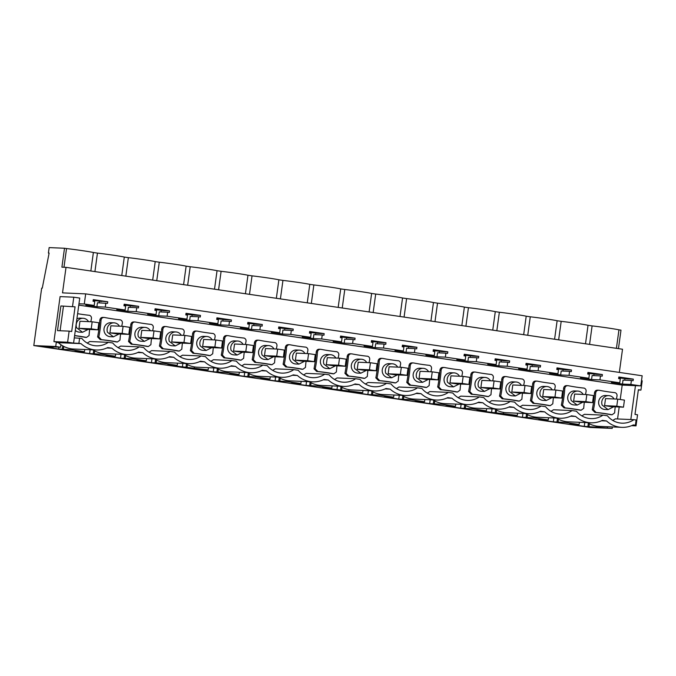<?xml version="1.0" encoding="UTF-8"?>
<svg xmlns="http://www.w3.org/2000/svg" width="676" height="676" viewBox="0 0 676 676"><rect width="100%" height="100%" fill="white"/><g stroke="black" fill="none" stroke-linecap="round" stroke-linejoin="round"><path stroke-width="1.01" d="M87.145 343.053A21.362 20.288 92.5 0 0 89.747 341.524L108.321 342.335A21.362 20.288 92.5 0 1 96.33 345.825A21.362 20.288 92.5 0 1 81.83 338.431L74.292 337.873L73.583 343.095L67.617 342.225L53.919 341.625L59.885 342.504L56.285 342.352L55.711 346.518L33.8 345.571L41.667 288.137L42.267 288.162L49.12 253.069L48.402 253.044L49.154 247.593L64.499 248.253L61.913 267.164L66.02 267.341L62.522 292.877L85.675 293.883L84.289 304.006L94.209 305.467L85.827 305.104L96.905 306.735L97.445 302.764L107.535 303.38L107.754 301.775L93.153 300.499M587.393 422.644A26.11 24.809 92.5 0 0 599.156 426.362L621.776 427.342A26.11 24.809 -87.5 0 0 633.302 424.917L635.389 425.221L636.108 419.999L633.894 419.669A21.362 20.288 -87.5 0 1 621.903 423.168A21.362 20.288 -87.5 0 1 607.394 415.774L602.984 415.123A21.362 20.288 -87.5 0 1 590.985 418.613A21.362 20.288 -87.5 0 1 576.484 411.228L572.065 410.577A21.362 20.288 -87.5 0 1 560.066 414.067A21.362 20.288 -87.5 0 1 545.566 406.673L541.146 406.022A21.362 20.288 -87.5 0 1 529.156 409.521A21.362 20.288 -87.5 0 1 514.647 402.127L510.236 401.476A21.362 20.288 -87.5 0 1 498.237 404.966A21.362 20.288 -87.5 0 1 483.737 397.572L479.318 396.922A21.362 20.288 -87.5 0 1 467.319 400.42A21.362 20.288 -87.5 0 1 452.819 393.026L448.399 392.376A21.362 20.288 -87.5 0 1 436.409 395.866A21.362 20.288 -87.5 0 1 421.9 388.48L417.481 387.83A21.362 20.288 -87.5 0 1 405.49 391.32A21.362 20.288 -87.5 0 1 390.99 383.926L386.571 383.275A21.362 20.288 -87.5 0 1 374.572 386.773A21.362 20.288 -87.5 0 1 360.071 379.38L355.652 378.729A21.362 20.288 -87.5 0 1 343.653 382.219A21.362 20.288 -87.5 0 1 329.153 374.825L324.733 374.174A21.362 20.288 -87.5 0 1 312.743 377.673A21.362 20.288 -87.5 0 1 298.234 370.279L293.823 369.628A21.362 20.288 -87.5 0 1 281.824 373.118A21.362 20.288 -87.5 0 1 267.324 365.733L262.905 365.082A21.362 20.288 -87.5 0 1 250.906 368.572A21.362 20.288 -87.5 0 1 236.406 361.178L231.986 360.528A21.362 20.288 -87.5 0 1 219.996 364.026A21.362 20.288 -87.5 0 1 205.487 356.632L201.076 355.982A21.362 20.288 -87.5 0 1 189.077 359.471A21.362 20.288 -87.5 0 1 174.577 352.078L170.158 351.427A21.362 20.288 -87.5 0 1 158.159 354.925A21.362 20.288 -87.5 0 1 143.658 347.532L139.239 346.881A21.362 20.288 -87.5 0 1 127.249 350.371A21.362 20.288 -87.5 0 1 112.74 342.977L108.321 342.335M79.616 338.11L78.898 343.332L73.583 343.095M621.776 427.342A26.11 24.809 -87.5 0 1 606.566 420.979L602.384 420.362A26.11 24.809 -87.5 0 1 590.858 422.796A26.11 24.809 -87.5 0 1 575.648 416.433L571.465 415.816A26.11 24.809 -87.5 0 1 559.939 418.241A26.11 24.809 -87.5 0 1 544.738 411.878L540.547 411.261A26.11 24.809 -87.5 0 1 529.029 413.695A26.11 24.809 -87.5 0 1 513.819 407.332L509.636 406.715A26.11 24.809 -87.5 0 1 498.111 409.141A26.11 24.809 -87.5 0 1 482.901 402.778L478.718 402.169A26.11 24.809 -87.5 0 1 467.192 404.594A26.11 24.809 -87.5 0 1 451.982 398.232L447.799 397.615A26.11 24.809 -87.5 0 1 436.282 400.048A26.11 24.809 -87.5 0 1 421.072 393.685L416.889 393.069A26.11 24.809 -87.5 0 1 405.363 395.494A26.11 24.809 -87.5 0 1 390.153 389.131L385.971 388.514A26.11 24.809 -87.5 0 1 374.445 390.948A26.11 24.809 -87.5 0 1 359.235 384.585L355.052 383.968A26.11 24.809 -87.5 0 1 343.526 386.393A26.11 24.809 -87.5 0 1 328.325 380.03L324.134 379.422A26.11 24.809 -87.5 0 1 312.616 381.847A26.11 24.809 -87.5 0 1 297.406 375.484L293.223 374.867A26.11 24.809 -87.5 0 1 281.698 377.301A26.11 24.809 -87.5 0 1 266.488 370.938L262.305 370.321A26.11 24.809 -87.5 0 1 250.779 372.746A26.11 24.809 -87.5 0 1 235.578 366.384L231.386 365.767A26.11 24.809 -87.5 0 1 219.869 368.2A26.11 24.809 -87.5 0 1 204.659 361.837L200.476 361.221A26.11 24.809 -87.5 0 1 188.95 363.646A26.11 24.809 -87.5 0 1 173.74 357.283L169.558 356.666A26.11 24.809 -87.5 0 1 158.032 359.1A26.11 24.809 -87.5 0 1 142.822 352.737L138.639 352.12A26.11 24.809 -87.5 0 1 127.122 354.554A26.11 24.809 -87.5 0 1 111.912 348.191L107.729 347.574A26.11 24.809 -87.5 0 1 96.203 349.999A26.11 24.809 -87.5 0 1 80.993 343.636L78.898 343.332M620.222 399.499L622.199 385.092L78.779 305.13M118.055 347.599A21.362 20.288 92.5 0 0 120.658 346.078L139.239 346.881M148.974 352.145A21.362 20.288 92.5 0 0 151.576 350.624L170.158 351.427M179.892 356.7A21.362 20.288 92.5 0 0 182.495 355.179L201.076 355.982M210.802 361.246A21.362 20.288 92.5 0 0 213.405 359.725L231.986 360.528M241.721 365.8A21.362 20.288 92.5 0 0 244.323 364.271L262.905 365.082M272.639 370.347A21.362 20.288 92.5 0 0 275.242 368.826L293.823 369.628M303.558 374.893A21.362 20.288 92.5 0 0 306.16 373.372L324.733 374.174M334.468 379.447A21.362 20.288 92.5 0 0 337.07 377.926L355.652 378.729M365.386 383.993A21.362 20.288 92.5 0 0 367.989 382.472L386.571 383.275M396.305 388.548A21.362 20.288 92.5 0 0 398.908 387.018L417.481 387.83M427.215 393.094A21.362 20.288 92.5 0 0 429.818 391.573L448.399 392.376M458.134 397.64A21.362 20.288 92.5 0 0 460.736 396.119L479.318 396.922M489.052 402.195A21.362 20.288 92.5 0 0 491.655 400.674L510.236 401.476M519.962 406.741A21.362 20.288 92.5 0 0 522.565 405.22L541.146 406.022M550.881 411.295A21.362 20.288 92.5 0 0 553.483 409.766L572.065 410.577M581.799 415.841A21.362 20.288 92.5 0 0 584.402 414.32L602.984 415.123M612.718 420.387A21.362 20.288 92.5 0 0 615.321 418.866L633.894 419.669M617.56 418.968L619.199 406.986M612.076 414.768L610.867 414.718A188.638 179.208 92.5 0 0 594.922 412.411L596.131 412.47A188.638 179.208 92.5 0 1 612.076 414.768L614.636 412.892A119.17 113.205 92.5 0 1 615.228 406.808M597.964 390.213C596.012 390.01 594.855 390.922 594.483 392.942A119.17 113.205 92.5 0 1 592.252 409.724L594.922 412.411M302.916 369.273L301.707 369.214A188.638 179.208 92.5 0 0 285.762 366.916L286.97 366.975A188.638 179.208 92.5 0 1 302.916 369.273L305.476 367.398A119.17 113.205 92.5 0 1 306.067 361.314M288.804 344.718C286.852 344.515 285.695 345.428 285.323 347.447A119.17 113.205 92.5 0 1 283.092 364.229L285.762 366.916M241.087 360.173L239.87 360.122A188.638 179.208 92.5 0 0 223.925 357.824L221.263 355.128A119.17 113.205 92.5 0 0 223.494 338.346L224.702 338.397A119.17 113.205 92.5 0 1 222.472 355.187L225.142 357.874A188.638 179.208 92.5 0 1 241.087 360.173L243.647 358.297A119.17 113.205 92.5 0 1 244.239 352.221M226.967 335.617C225.015 335.423 223.857 336.327 223.494 338.346M412.461 362.919C410.509 362.716 409.352 363.629 408.988 365.64A119.17 113.205 92.5 0 1 406.758 382.43L409.419 385.117L410.636 385.168A188.638 179.208 92.5 0 1 426.581 387.466L429.142 385.599A119.17 113.205 92.5 0 1 429.733 379.515M426.581 387.466L425.365 387.416A188.638 179.208 92.5 0 0 409.419 385.117M488.41 396.567L487.202 396.516A188.638 179.208 92.5 0 0 471.257 394.218L472.465 394.269A188.638 179.208 92.5 0 1 488.41 396.567L490.97 394.7A119.17 113.205 92.5 0 1 491.562 388.615M474.298 372.011C472.347 371.817 471.189 372.721 470.826 374.741A119.17 113.205 92.5 0 1 468.586 391.531L471.257 394.218M550.247 405.668L549.03 405.617A188.638 179.208 92.5 0 0 533.085 403.318L534.302 403.369A188.638 179.208 92.5 0 1 550.247 405.668L552.807 403.792A119.17 113.205 92.5 0 1 553.399 397.716M536.127 381.112C534.175 380.918 533.018 381.822 532.654 383.841A119.17 113.205 92.5 0 1 530.423 400.623L533.085 403.318M581.157 410.214L579.949 410.163A188.638 179.208 92.5 0 0 564.004 407.865L561.342 405.178A119.17 113.205 92.5 0 0 563.573 388.387L564.781 388.446A119.17 113.205 92.5 0 1 562.55 405.228L565.212 407.915A188.638 179.208 92.5 0 1 581.157 410.214L583.718 408.346A119.17 113.205 92.5 0 1 584.309 402.262M567.046 385.666C565.094 385.464 563.936 386.376 563.573 388.387M505.209 376.566C503.257 376.363 502.099 377.276 501.736 379.295L502.952 379.346A119.17 113.205 92.5 0 1 500.722 396.128L503.383 398.815A188.638 179.208 92.5 0 1 519.329 401.121L521.889 399.246A119.17 113.205 92.5 0 1 522.48 393.162M519.329 401.121L518.112 401.062A188.638 179.208 92.5 0 0 502.175 398.764L503.383 398.815M501.736 379.295A119.17 113.205 92.5 0 1 499.505 396.077L502.175 398.764M381.551 358.365C379.599 358.17 378.442 359.074 378.07 361.094A119.17 113.205 92.5 0 1 375.839 377.876L378.509 380.571L379.718 380.622A188.638 179.208 92.5 0 1 395.663 382.92L398.223 381.044A119.17 113.205 92.5 0 1 398.815 374.969M395.663 382.92L394.454 382.87A188.638 179.208 92.5 0 0 378.509 380.571M350.633 353.818C348.681 353.616 347.523 354.528 347.16 356.548A119.17 113.205 92.5 0 1 344.929 373.329L347.591 376.017L348.799 376.067A188.638 179.208 92.5 0 1 364.744 378.366L367.305 376.498A119.17 113.205 92.5 0 1 367.896 370.414M364.744 378.366L363.536 378.315A188.638 179.208 92.5 0 0 347.591 376.017M179.25 351.072L178.041 351.021A188.638 179.208 92.5 0 0 162.096 348.723L163.305 348.774A188.638 179.208 92.5 0 1 179.25 351.072L181.81 349.196A119.17 113.205 92.5 0 1 182.402 343.121M165.138 326.516C163.186 326.322 162.029 327.226 161.665 329.246A119.17 113.205 92.5 0 1 159.426 346.036L162.096 348.723M210.168 355.618L208.952 355.568A188.638 179.208 92.5 0 0 193.015 353.269L194.223 353.32A188.638 179.208 92.5 0 1 210.168 355.618L212.729 353.751A119.17 113.205 92.5 0 1 213.32 347.667M196.048 331.071C194.096 330.868 192.939 331.781 192.576 333.8A119.17 113.205 92.5 0 1 190.345 350.582L193.015 353.269M103.301 317.424C101.349 317.221 100.192 318.134 99.828 320.145L101.045 320.204A119.17 113.205 92.5 0 1 98.806 336.986L101.476 339.673A188.638 179.208 92.5 0 1 117.421 341.971L119.982 340.104A119.17 113.205 92.5 0 1 120.573 334.02M117.421 341.971L116.204 341.921A188.638 179.208 92.5 0 0 100.259 339.622L101.476 339.673M99.828 320.145A119.17 113.205 92.5 0 1 97.597 336.935L100.259 339.622M134.22 321.97C132.268 321.768 131.11 322.68 130.747 324.7L131.955 324.75A119.17 113.205 92.5 0 1 129.724 341.532L132.395 344.228A188.638 179.208 92.5 0 1 148.331 346.526L150.9 344.65A119.17 113.205 92.5 0 1 151.483 338.566M148.331 346.526L147.123 346.467A188.638 179.208 92.5 0 0 131.178 344.168L132.395 344.228M130.747 324.7A119.17 113.205 92.5 0 1 128.516 341.481L131.178 344.168M457.491 392.021L456.283 391.962A188.638 179.208 92.5 0 0 440.338 389.663L441.555 389.722A188.638 179.208 92.5 0 1 457.491 392.021L460.06 390.145A119.17 113.205 92.5 0 1 460.643 384.061M443.38 367.465C441.428 367.262 440.27 368.175 439.907 370.195A119.17 113.205 92.5 0 1 437.676 386.976L440.338 389.663M319.714 349.264C317.762 349.07 316.605 349.974 316.241 351.993A119.17 113.205 92.5 0 1 314.01 368.783L316.672 371.47L317.889 371.521A188.638 179.208 92.5 0 1 333.834 373.82L336.394 371.952A119.17 113.205 92.5 0 1 336.986 365.868M333.834 373.82L332.617 373.769A188.638 179.208 92.5 0 0 316.672 371.47M271.997 364.719L270.789 364.668A188.638 179.208 92.5 0 0 254.844 362.37L252.182 359.683A119.17 113.205 92.5 0 0 254.413 342.893L255.621 342.952A119.17 113.205 92.5 0 1 253.39 359.733L256.052 362.42A188.638 179.208 92.5 0 1 271.997 364.719L274.557 362.851A119.17 113.205 92.5 0 1 275.149 356.767M257.886 340.172C255.934 339.969 254.776 340.881 254.413 342.893M89.654 329.474A119.17 113.205 92.5 0 0 89.063 335.55L86.503 337.425L85.294 337.375A188.638 179.208 92.5 0 0 74.597 335.659M53.919 341.625L60.088 296.603L73.785 297.195L79.751 298.074L74.292 337.873M111.912 348.191L106.876 347.971M55.711 346.518L60.578 347.236L60.924 344.709A26.11 24.809 92.5 0 1 58.373 342.656L80.993 343.636M60.924 344.709A26.11 24.809 92.5 0 0 73.583 349.019L96.203 349.999M58.373 342.656L56.285 342.352M622.199 385.092L640.78 385.895L630.86 384.441L631.401 380.47L633.108 380.715L633.327 379.118L618.836 376.988L618.616 378.585L620.323 378.839L619.782 382.81L599.942 379.887L600.482 375.915L602.189 376.169L602.409 374.563L587.926 372.434L587.706 374.039L589.404 374.284L588.864 378.256L569.023 375.341L569.572 371.369L571.271 371.623L571.49 370.017L557.007 367.888L556.787 369.485L558.494 369.738L557.945 373.71L538.104 370.786L538.654 366.823L540.361 367.068L540.572 365.471L526.089 363.333L525.869 364.939L527.576 365.192L527.035 369.164L507.194 366.24L507.735 362.268L509.442 362.522L509.662 360.916L495.178 358.787L494.959 360.392L496.657 360.638L496.116 364.609L476.276 361.694L476.817 357.722L478.523 357.967L478.743 356.37L464.26 354.241L464.04 355.838L465.747 356.091L465.198 360.063L445.357 357.139L445.907 353.168L447.605 353.421L447.825 351.816L433.341 349.686L433.122 351.292L434.829 351.537L434.288 355.508L414.447 352.593L414.988 348.622L416.695 348.875L416.915 347.27L402.431 345.14L402.212 346.737L403.91 346.991L403.369 350.962L383.529 348.039L384.069 344.076L385.776 344.321L385.996 342.724L371.513 340.586L371.293 342.191L373 342.445L372.451 346.416L352.61 343.493L353.159 339.521L354.858 339.774L355.077 338.169L340.594 336.04L340.374 337.645L342.081 337.89L341.532 341.862L321.7 338.946L322.241 334.975L323.948 335.22L324.167 333.623L309.676 331.493L309.456 333.091L311.163 333.344L310.622 337.316L290.781 334.392L291.322 330.42L293.029 330.674L293.249 329.068L278.765 326.939L278.546 328.544L280.244 328.79L279.703 332.761L259.863 329.846L260.412 325.874L262.111 326.128L262.33 324.522L247.847 322.393L247.627 323.99L249.334 324.243L248.785 328.215L228.944 325.291L229.494 321.328L231.192 321.573L231.412 319.976L216.928 317.838L216.709 319.444L218.416 319.697L217.875 323.669L198.034 320.745L198.575 316.774L200.282 317.027L200.502 315.422L186.018 313.292L185.799 314.898L187.497 315.143L186.956 319.114L167.116 316.199L167.656 312.227L169.363 312.473L169.583 310.875L155.1 308.746L154.88 310.343L156.587 310.597L156.038 314.568L136.197 311.644L136.746 307.673L138.445 307.926L138.665 306.321L124.181 304.192L123.961 305.797L125.668 306.042L125.128 310.014L105.287 307.098L96.905 306.735M78.965 303.777L84.289 304.006M630.86 384.441L622.478 384.078L611.4 382.447L619.782 382.81M599.942 379.887L591.559 379.523L580.481 377.892L588.864 378.256M569.023 375.341L560.641 374.977L549.571 373.346L557.945 373.71M538.104 370.786L529.731 370.431L518.653 368.8L527.035 369.164M507.194 366.24L498.812 365.877L487.734 364.246L496.116 364.609M476.276 361.694L467.893 361.33L456.815 359.7L465.198 360.063M445.357 357.139L436.983 356.776L425.905 355.145L434.288 355.508M414.447 352.593L406.065 352.23L394.987 350.599L403.369 350.962M383.529 348.039L375.146 347.684L364.068 346.053L372.451 346.416M352.61 343.493L344.228 343.129L333.158 341.498L341.532 341.862M321.7 338.946L313.318 338.583L302.24 336.952L310.622 337.316M290.781 334.392L282.399 334.029L271.321 332.398L279.703 332.761M259.863 329.846L251.48 329.482L240.411 327.852L248.785 328.215M228.944 325.291L220.57 324.936L209.492 323.305L217.875 323.669M198.034 320.745L189.652 320.382L178.574 318.751L186.956 319.114M167.116 316.199L158.733 315.836L147.655 314.205L156.038 314.568M136.197 311.644L127.823 311.281L116.745 309.65L125.128 310.014M77.613 313.672A191.333 181.76 92.5 0 0 89.562 315.329C91.04 315.988 91.666 317.137 91.429 318.785A119.17 113.205 92.5 0 0 90.846 321.734M86.503 337.425A188.638 179.208 92.5 0 0 74.614 335.566M69.138 331.13L71.69 331.51L75.07 306.836L60.882 305.958L57.502 330.632L69.138 331.13L67.617 342.225M73.785 297.195L72.518 306.456M640.78 385.895L642.166 375.772L85.675 293.883M107.754 301.775L93.271 299.645L93.051 301.243L94.75 301.496L94.209 305.467M105.287 307.098L105.828 303.127M99.178 302.84L99.372 301.411M75.315 330.437A6.997 6.65 92.5 0 0 79.388 332.136L82.523 332.271L88.176 329.406M88.514 321.632A6.997 6.65 92.5 0 0 83.123 318.286L79.996 318.151A6.997 6.65 92.5 0 0 76.912 318.802M75.07 306.836L60.882 305.958M63.434 306.329L60.096 330.741M60.578 347.236L53.59 346.932M53.565 347.143L47.421 346.881M47.404 346.991L43.771 346.83L58.685 349.027L58.939 347.16M58.685 349.027L62.319 349.179L62.767 345.875M62.319 349.179L63.383 349.34L63.781 346.425M63.383 349.34L70.6 349.653L70.727 348.723M70.6 349.653L84.475 351.697L84.779 349.509M612.405 426.936L612.202 428.407L590.292 427.46L33.8 345.571M612.202 428.407L598.243 427.3L598.378 426.319M84.475 351.697L74.69 351.385L89.595 353.573L101.518 354.199L115.393 356.244L105.608 355.931L120.514 358.128L132.437 358.753L146.312 360.79L136.518 360.477L151.432 362.674L163.347 363.299L177.222 365.344L167.437 365.032L208.14 369.89L198.355 369.578L213.261 371.775L225.184 372.4L239.059 374.445L229.265 374.132L244.18 376.321L256.094 376.946L269.977 378.991L260.184 378.678L275.098 380.875L287.013 381.501L300.888 383.537L291.102 383.224L306.008 385.421L317.931 386.047L331.806 388.092L322.013 387.779L362.725 392.638L352.931 392.325L367.845 394.522L379.76 395.147L393.635 397.192L383.85 396.88L398.755 399.068L410.678 399.693L424.553 401.738L414.768 401.426L429.674 403.623L441.597 404.248L455.472 406.284L445.678 405.972L460.593 408.169L472.507 408.794L486.382 410.839L476.597 410.526L517.301 415.385L507.515 415.072L522.421 417.269L534.344 417.895L548.219 419.94L538.426 419.627L553.34 421.816L565.263 422.441L579.138 424.486L569.344 424.173L584.258 426.37L598.243 427.3M619.334 372.408L622.512 349.23L66.02 267.341M63.975 267.257L66.535 248.557L64.499 248.253M618.455 348.639L620.99 330.15L618.954 329.846A17.635 0.541 -172.2 0 0 592.108 325.9L588.035 325.3A17.635 0.541 -172.2 0 0 561.19 321.345L557.125 320.745A17.635 0.541 -172.2 0 0 530.271 316.799L526.207 316.199A17.635 0.541 -172.2 0 0 499.361 312.253L495.288 311.653A17.635 0.541 -172.2 0 0 468.443 307.698L464.378 307.098A17.635 0.541 -172.2 0 0 437.524 303.152L433.46 302.552A17.635 0.541 -172.2 0 0 406.606 298.598L402.541 297.998A17.635 0.541 -172.2 0 0 375.695 294.052L371.623 293.452A17.635 0.541 -172.2 0 0 344.777 289.497L340.712 288.905A17.635 0.541 -172.2 0 0 313.858 284.951L309.794 284.351A17.635 0.541 -172.2 0 0 282.948 280.405L278.875 279.805A17.635 0.541 -172.2 0 0 252.03 275.85L247.965 275.25A17.635 0.541 -172.2 0 0 221.111 271.304L217.047 270.704A17.635 0.541 -172.2 0 0 190.201 266.75L186.128 266.158A17.635 0.541 -172.2 0 0 159.282 262.204L155.218 261.604A17.635 0.541 -172.2 0 0 128.364 257.657L124.299 257.057A17.635 0.541 -172.2 0 0 97.445 253.103L93.381 252.503A17.635 0.541 -172.2 0 0 66.535 248.557M49.103 253.145L48.402 253.044M101.451 301.504L93.178 300.288M124.063 305.045L132.369 306.051L124.097 304.834M154.981 309.6L163.279 310.605L155.015 309.38M185.9 314.146L194.198 315.151L185.925 313.934M216.819 318.692L225.116 319.697L216.844 318.48M247.729 323.246L256.027 324.252L247.762 323.035M278.647 327.792L286.945 328.798L278.673 327.581M309.566 332.347L317.864 333.352L309.591 332.127M340.476 336.893L348.782 337.899L340.51 336.682M371.394 341.439L379.692 342.445L371.42 341.228M402.313 345.994L410.611 346.999L402.338 345.782M433.223 350.54L441.529 351.545L433.257 350.329M464.142 355.094L472.44 356.1L464.175 354.875M495.06 359.64L503.358 360.646L495.085 359.429M525.979 364.187L534.277 365.192L526.004 363.975M556.889 368.741L565.195 369.747L556.923 368.53M587.807 373.287L596.105 374.293L587.833 373.076M618.726 377.842L627.024 378.847L618.751 377.63M83.123 318.286A6.997 6.65 92.5 0 0 76.591 327.75L82.523 332.271M90.846 270.991L93.381 252.503M94.919 271.591L97.445 253.103M91.209 328.84L97.902 329.829L85.683 329.296L78.991 328.316L79.954 321.261L92.173 321.793L91.209 328.84L78.991 328.316M142.822 352.737L137.786 352.517M92.739 349.847A26.11 24.809 92.5 0 0 104.501 353.573L127.122 354.554M97.597 336.935L98.806 336.986M101.045 320.204C101.408 318.185 102.566 317.281 104.518 317.475L102.828 317.365M104.518 317.475A191.333 181.76 92.5 0 0 120.472 319.875C121.959 320.534 122.584 321.683 122.348 323.339A119.17 113.205 92.5 0 0 121.756 326.28M101.518 354.199L101.645 353.269M115.393 356.244L115.697 354.055M121.764 275.546L124.299 257.057M125.829 276.146L128.364 257.657M136.746 307.673L128.364 307.31L127.823 311.281M130.088 307.386L130.291 305.958M119.424 326.178A6.997 6.65 92.5 0 0 114.041 322.841L110.906 322.705A6.997 6.65 92.5 0 0 104.374 332.17A6.997 6.65 92.5 0 0 110.306 336.69L113.433 336.825L119.086 333.952M138.665 306.321L132.369 306.051M89.595 353.573L90.128 349.737M93.237 353.734L93.685 350.421M94.302 353.886L94.699 350.971M114.041 322.841A6.997 6.65 92.5 0 0 107.509 332.305L113.433 336.817M122.128 333.395L128.82 334.375L116.602 333.851L109.909 332.862L110.872 325.815L123.091 326.339L122.128 333.395L109.909 332.862M173.74 357.283L168.704 357.072M123.649 354.401A26.11 24.809 92.5 0 0 135.411 358.119L158.032 359.1M128.516 341.481L129.724 341.532M131.955 324.75C132.327 322.739 133.485 321.827 135.428 322.021L133.747 321.911M135.428 322.021A191.333 181.76 92.5 0 0 151.39 324.421C152.877 325.08 153.494 326.238 153.258 327.885A119.17 113.205 92.5 0 0 152.675 330.834M132.437 358.753L132.564 357.824M146.312 360.79L146.607 358.601M152.683 280.092L155.218 261.604M156.748 280.692L159.282 262.204M167.656 312.227L159.282 311.864L158.733 315.836M161.006 311.94L161.201 310.512M150.342 330.733A6.997 6.65 92.5 0 0 144.96 327.387L141.825 327.252A6.997 6.65 92.5 0 0 135.293 336.716A6.997 6.65 92.5 0 0 141.216 341.236L144.351 341.372L150.004 338.507M169.583 310.875L163.279 310.605M120.514 358.128L121.038 354.283M124.147 358.28L124.604 354.976M125.212 358.441L125.618 355.525M144.96 327.387A6.997 6.65 92.5 0 0 138.419 336.851L144.351 341.372M153.038 337.941L159.739 338.93L147.52 338.397L140.819 337.409L141.791 330.361L154.01 330.894L153.038 337.941L140.819 337.409M204.659 361.837L199.623 361.618M154.567 358.948A26.11 24.809 92.5 0 0 166.33 362.666L188.95 363.646M159.426 346.036L160.643 346.087L163.305 348.774M160.643 346.087A119.17 113.205 92.5 0 0 162.874 329.296C163.237 327.285 164.395 326.373 166.347 326.576L164.657 326.466M166.347 326.576A191.333 181.76 92.5 0 0 182.309 328.975C183.787 329.635 184.413 330.784 184.176 332.44A119.17 113.205 92.5 0 0 183.593 335.38M163.347 363.299L163.474 362.37M177.222 365.344L177.526 363.156M183.593 284.647L186.128 266.158M187.666 285.238L190.201 266.75M198.575 316.774L190.193 316.41L189.652 320.382M191.925 316.486L192.119 315.058M181.261 335.279A6.997 6.65 92.5 0 0 175.87 331.941L172.743 331.798A6.997 6.65 92.5 0 0 166.211 341.27A6.997 6.65 92.5 0 0 172.135 345.782L175.27 345.918L180.923 343.053M200.502 315.422L194.198 315.151M151.432 362.674L151.956 358.838M155.066 362.835L155.522 359.522M156.131 362.987L156.528 360.071M175.87 331.941A6.997 6.65 92.5 0 0 169.338 341.405L175.27 345.918M183.956 342.487L190.649 343.476L178.43 342.943L171.738 341.963L172.701 334.907L184.92 335.44L183.956 342.487L171.738 341.963M235.578 366.384L230.541 366.164M185.486 363.502A26.11 24.809 92.5 0 0 197.248 367.22L219.869 368.2M190.345 350.582L191.561 350.633L194.223 353.32M191.561 350.633A119.17 113.205 92.5 0 0 193.792 333.851C194.156 331.84 195.313 330.927 197.265 331.122L195.575 331.012M197.265 331.122A191.333 181.76 92.5 0 0 213.219 333.522C214.706 334.181 215.331 335.338 215.095 336.986A119.17 113.205 92.5 0 0 214.512 339.935M194.266 367.854L194.392 366.924M208.14 369.89L208.445 367.702M214.512 289.193L217.047 270.704M218.585 289.793L221.111 271.304M229.494 321.328L221.111 320.965L220.57 324.936M222.843 321.032L223.038 319.613M212.171 339.834A6.997 6.65 92.5 0 0 206.788 336.487L203.662 336.352A6.997 6.65 92.5 0 0 197.122 345.816A6.997 6.65 92.5 0 0 203.054 350.337L206.18 350.472L211.833 347.608M231.412 319.976L225.116 319.697M182.343 367.22L182.875 363.384M185.984 367.381L186.432 364.077M187.049 367.541L187.446 364.618M206.788 336.487A6.997 6.65 92.5 0 0 200.257 345.951L206.18 350.472M214.875 347.041L221.567 348.022L209.349 347.498L202.656 346.509L203.62 339.462L215.838 339.986L214.875 347.041L202.656 346.509M266.488 370.938L261.451 370.718M216.396 368.048A26.11 24.809 92.5 0 0 228.167 371.766L250.779 372.746M221.263 355.128L222.472 355.187M224.702 338.397C225.074 336.386 226.232 335.473 228.184 335.668L226.494 335.558M228.184 335.668A191.333 181.76 92.5 0 0 244.137 338.076C245.625 338.735 246.241 339.884 246.005 341.532A119.17 113.205 92.5 0 0 245.422 344.481M225.184 372.4L225.311 371.47M239.059 374.445L239.355 372.256M245.43 293.739L247.965 275.25M249.495 294.339L252.03 275.85M260.412 325.874L252.03 325.511L251.48 329.482M253.754 325.587L253.948 324.159M243.09 344.38A6.997 6.65 92.5 0 0 237.707 341.034L234.572 340.898A6.997 6.65 92.5 0 0 228.04 350.362A6.997 6.65 92.5 0 0 233.972 354.883L237.099 355.018L242.752 352.154M262.33 324.522L256.027 324.252M213.261 371.775L213.785 367.938M216.895 371.927L217.351 368.623M217.959 372.087L218.365 369.172M237.707 341.034A6.997 6.65 92.5 0 0 231.175 350.498L237.099 355.018M245.794 351.588L252.486 352.576L240.267 352.044L233.575 351.064L234.538 344.008L246.757 344.54L245.794 351.588L233.575 351.064M297.406 375.484L292.37 375.264M247.315 372.594A26.11 24.809 92.5 0 0 259.077 376.321L281.698 377.301M252.182 359.683L253.39 359.733M255.621 342.952C255.984 340.932 257.15 340.028 259.094 340.222L257.404 340.113M259.094 340.222A191.333 181.76 92.5 0 0 275.056 342.622C276.535 343.281 277.16 344.439 276.923 346.087A119.17 113.205 92.5 0 0 276.34 349.027M256.094 376.946L256.229 376.017M269.977 378.991L270.273 376.802M276.349 298.293L278.875 279.805M280.413 298.893L282.948 280.405M291.322 330.42L282.94 330.057L282.399 334.029M284.672 330.133L284.866 328.705M274.008 348.934A6.997 6.65 92.5 0 0 268.617 345.588L265.491 345.453A6.997 6.65 92.5 0 0 258.959 354.917A6.997 6.65 92.5 0 0 264.882 359.438L268.017 359.573M293.249 329.068L286.945 328.798M244.18 376.321L244.704 372.484M247.813 376.481L248.269 373.169M248.878 376.633L249.275 373.718M268.617 345.588A6.997 6.65 92.5 0 0 262.085 355.052L268.017 359.564L273.67 356.7M276.704 356.142L283.396 357.122L271.186 356.598L264.485 355.61L265.457 348.562L277.675 349.086L276.704 356.142L264.485 355.61M328.325 380.03L323.289 379.819M278.233 377.149A26.11 24.809 92.5 0 0 289.996 380.867L312.616 381.847M283.092 364.229L284.309 364.279L286.97 366.975M284.309 364.279A119.17 113.205 92.5 0 0 286.54 347.498C286.903 345.487 288.06 344.574 290.012 344.768L288.322 344.659M290.012 344.768A191.333 181.76 92.5 0 0 305.975 347.168C307.453 347.827 308.079 348.985 307.842 350.633A119.17 113.205 92.5 0 0 307.259 353.582M287.013 381.501L287.139 380.571M300.888 383.537L301.192 381.349M307.259 302.84L309.794 284.351M311.332 303.44L313.858 284.951M322.241 334.975L313.858 334.612L313.318 338.583M315.591 334.688L315.785 333.26M304.927 353.48A6.997 6.65 92.5 0 0 299.536 350.134L296.409 349.999A6.997 6.65 92.5 0 0 289.877 359.463A6.997 6.65 92.5 0 0 295.801 363.984L298.927 364.119L304.589 361.254M324.167 333.623L317.864 333.352M275.098 380.875L275.622 377.031M278.732 381.027L279.18 377.723M279.796 381.188L280.194 378.273M299.536 350.134A6.997 6.65 92.5 0 0 293.004 359.598L298.927 364.119M307.622 360.688L314.315 361.677L302.096 361.145L295.404 360.156L296.367 353.109L308.586 353.641L307.622 360.688L295.404 360.156M359.235 384.585L354.199 384.365M309.152 381.695A26.11 24.809 92.5 0 0 320.914 385.413L343.526 386.393M314.01 368.783L315.219 368.834L317.889 371.521M315.219 368.834A119.17 113.205 92.5 0 0 317.45 352.044C317.821 350.033 318.979 349.129 320.931 349.323L319.241 349.213M320.931 349.323A191.333 181.76 92.5 0 0 336.885 351.723C338.372 352.382 338.997 353.531 338.752 355.187A119.17 113.205 92.5 0 0 338.169 358.128M317.931 386.047L318.058 385.117M331.806 388.092L332.102 385.903M338.177 307.394L340.712 288.905M342.242 307.986L344.777 289.497M353.159 339.521L344.777 339.158L344.228 343.129M346.501 339.234L346.695 337.806M335.837 358.026A6.997 6.65 92.5 0 0 330.454 354.689L327.319 354.554A6.997 6.65 92.5 0 0 320.787 364.018A6.997 6.65 92.5 0 0 326.719 368.53L329.846 368.665L335.499 365.8M355.077 338.169L348.782 337.899M306.008 385.421L306.532 381.585M309.642 385.582L310.098 382.27M310.707 385.734L311.112 382.819M330.454 354.689A6.997 6.65 92.5 0 0 323.922 364.153L329.846 368.665M338.541 365.234L345.233 366.223L333.014 365.691L326.322 364.71L327.285 357.663L339.504 358.187L338.541 365.234L326.322 364.71M390.153 389.131L385.117 388.911M340.062 386.25A26.11 24.809 92.5 0 0 351.824 389.967L374.445 390.948M344.929 373.329L346.137 373.38L348.799 376.067M346.137 373.38A119.17 113.205 92.5 0 0 348.368 356.598C348.74 354.587 349.898 353.675 351.841 353.869L350.151 353.759M351.841 353.869A191.333 181.76 92.5 0 0 367.803 356.269C369.29 356.928 369.907 358.086 369.671 359.733A119.17 113.205 92.5 0 0 369.088 362.682M348.85 390.601L348.977 389.672M362.725 392.638L363.02 390.449M369.096 311.94L371.623 293.452M373.16 312.54L375.695 294.052M384.069 344.076L375.687 343.712L375.146 347.684M377.419 343.78L377.614 342.36M366.755 362.581A6.997 6.65 92.5 0 0 361.364 359.235L358.238 359.1A6.997 6.65 92.5 0 0 351.706 368.564A6.997 6.65 92.5 0 0 357.629 373.084L360.764 373.22L366.417 370.355M385.996 342.724L379.692 342.445M336.927 389.967L337.451 386.131M340.56 390.128L341.017 386.824M341.625 390.289L342.022 387.365M361.364 359.235A6.997 6.65 92.5 0 0 354.832 368.699L360.764 373.22M369.451 369.789L376.152 370.769L363.933 370.245L357.232 369.257L358.204 362.209L370.423 362.733L369.451 369.789L357.232 369.257M421.072 393.685L416.036 393.466M370.98 390.796A26.11 24.809 92.5 0 0 382.743 394.514L405.363 395.494M375.839 377.876L377.056 377.935L379.718 380.622M377.056 377.935A119.17 113.205 92.5 0 0 379.287 361.145C379.65 359.133 380.808 358.221 382.76 358.415L381.07 358.305M382.76 358.415A191.333 181.76 92.5 0 0 398.722 360.823C400.2 361.483 400.826 362.632 400.589 364.279A119.17 113.205 92.5 0 0 400.006 367.229M379.76 395.147L379.887 394.218M393.635 397.192L393.939 395.004M400.006 316.486L402.541 297.998M404.079 317.086L406.606 298.598M414.988 348.622L406.606 348.258L406.065 352.23M408.338 348.334L408.532 346.906M397.674 367.127A6.997 6.65 92.5 0 0 392.283 363.781L389.156 363.646A6.997 6.65 92.5 0 0 382.624 373.11A6.997 6.65 92.5 0 0 388.548 377.63L391.683 377.766L397.336 374.901M416.915 347.27L410.611 346.999M367.845 394.522L368.369 390.686M371.479 394.674L371.927 391.37M372.544 394.835L372.941 391.919M392.283 363.781A6.997 6.65 92.5 0 0 385.751 373.245L391.683 377.766M400.369 374.335L407.062 375.324L394.843 374.791L388.151 373.811L389.114 366.755L401.333 367.288L400.369 374.335L388.151 373.811M451.982 398.232L446.946 398.012M401.899 395.342A26.11 24.809 92.5 0 0 413.661 399.068L436.282 400.048M406.758 382.43L407.966 382.481L410.636 385.168M407.966 382.481A119.17 113.205 92.5 0 0 410.205 365.699C410.569 363.68 411.726 362.775 413.678 362.97L411.988 362.86M413.678 362.97A191.333 181.76 92.5 0 0 429.632 365.37C431.119 366.029 431.744 367.186 431.508 368.834A119.17 113.205 92.5 0 0 430.916 371.775M410.678 399.693L410.805 398.764M424.553 401.738L424.858 399.55M430.925 321.041L433.46 302.552M434.989 321.641L437.524 303.152M445.907 353.168L437.524 352.804L436.983 356.776M439.248 352.88L439.451 351.452M428.584 371.682A6.997 6.65 92.5 0 0 423.201 368.335L420.066 368.2A6.997 6.65 92.5 0 0 413.535 377.664A6.997 6.65 92.5 0 0 419.466 382.185L422.593 382.32L428.246 379.447M447.825 351.816L441.529 351.545M398.755 399.068L399.288 395.232M402.397 399.229L402.845 395.916M403.462 399.381L403.859 396.466M423.201 368.335A6.997 6.65 92.5 0 0 416.67 377.8L422.593 382.312M431.288 378.89L437.98 379.87L425.762 379.346L419.069 378.357L420.033 371.31L432.251 371.834L431.288 378.89L419.069 378.357M482.901 402.778L477.864 402.566M432.809 399.896A26.11 24.809 92.5 0 0 444.571 403.614L467.192 404.594M437.676 386.976L438.885 387.027L441.555 389.722M438.885 387.027A119.17 113.205 92.5 0 0 441.115 370.245C441.487 368.234 442.645 367.321 444.588 367.516L442.907 367.406M444.588 367.516A191.333 181.76 92.5 0 0 460.55 369.924C462.038 370.575 462.654 371.732 462.418 373.38A119.17 113.205 92.5 0 0 461.835 376.329M441.597 404.248L441.724 403.318M455.472 406.284L455.768 404.096M461.843 325.587L464.378 307.098M465.908 326.187L468.443 307.698M476.817 357.722L468.443 357.359L467.893 361.33M470.166 357.435L470.361 356.007M459.503 376.228A6.997 6.65 92.5 0 0 454.12 372.882L450.985 372.746A6.997 6.65 92.5 0 0 444.453 382.21A6.997 6.65 92.5 0 0 450.377 386.731L453.512 386.866L459.165 384.002M478.743 356.37L472.44 356.1M429.674 403.623L430.198 399.778M433.308 403.775L433.764 400.471M434.372 403.935L434.778 401.02M454.12 372.882A6.997 6.65 92.5 0 0 447.58 382.346L453.512 386.866M462.198 383.436L468.899 384.424L456.68 383.892L449.979 382.903L450.951 375.856L463.17 376.388L462.198 383.436L449.979 382.903M513.819 407.332L508.783 407.113M463.728 404.442A26.11 24.809 92.5 0 0 475.49 408.16L498.111 409.141M468.586 391.531L469.803 391.581L472.465 394.269M469.803 391.581A119.17 113.205 92.5 0 0 472.034 374.791C472.397 372.78 473.555 371.876 475.507 372.07L473.817 371.961M475.507 372.07A191.333 181.76 92.5 0 0 491.469 374.47C492.948 375.129 493.573 376.279 493.336 377.935A119.17 113.205 92.5 0 0 492.753 380.875M472.507 408.794L472.634 407.865M486.382 410.839L486.686 408.65M492.753 330.142L495.288 311.653M496.826 330.733L499.361 312.253M507.735 362.268L499.353 361.905L498.812 365.877M501.085 361.981L501.279 360.553M490.421 380.774A6.997 6.65 92.5 0 0 485.03 377.436L481.903 377.301A6.997 6.65 92.5 0 0 475.372 386.765A6.997 6.65 92.5 0 0 481.295 391.277L484.43 391.412L490.083 388.548M509.662 360.916L503.358 360.646M460.593 408.169L461.117 404.332M464.226 408.329L464.682 405.017M465.291 408.481L465.688 405.566M485.03 377.436A6.997 6.65 92.5 0 0 478.498 386.9L484.43 391.412M493.117 387.982L499.809 388.97L487.59 388.438L480.898 387.458L481.861 380.411L494.08 380.934L493.117 387.982L480.898 387.458M544.738 411.878L539.702 411.659M494.646 408.997A26.11 24.809 92.5 0 0 506.408 412.715L529.029 413.695M499.505 396.077L500.722 396.128M502.952 379.346C503.316 377.335 504.473 376.422 506.425 376.616L504.735 376.507M506.425 376.616A191.333 181.76 92.5 0 0 522.379 379.016C523.866 379.675 524.491 380.833 524.255 382.481A119.17 113.205 92.5 0 0 523.672 385.43M503.426 413.349L503.552 412.419M517.301 415.385L517.605 413.197M523.672 334.688L526.207 316.199M527.745 335.288L530.271 316.799M538.654 366.823L530.271 366.46L529.731 370.431M532.004 366.527L532.198 365.108M521.331 385.328A6.997 6.65 92.5 0 0 515.949 381.982L512.822 381.847A6.997 6.65 92.5 0 0 506.282 391.311A6.997 6.65 92.5 0 0 512.214 395.832L515.34 395.967L520.993 393.102M540.572 365.471L534.277 365.192M491.503 412.715L492.035 408.879M495.145 412.875L495.592 409.571M496.209 413.036L496.607 410.112M515.949 381.982A6.997 6.65 92.5 0 0 509.417 391.446L515.34 395.967M524.035 392.536L530.728 393.516L518.509 392.993L511.817 392.004L512.78 384.957L524.998 385.489L524.035 392.536L511.817 392.004M575.648 416.433L570.612 416.213M525.556 413.543A26.11 24.809 92.5 0 0 537.327 417.261L559.939 418.241M530.423 400.623L531.632 400.682L534.302 403.369M531.632 400.682A119.17 113.205 92.5 0 0 533.863 383.892C534.234 381.881 535.392 380.968 537.344 381.163L535.654 381.053M537.344 381.163A191.333 181.76 92.5 0 0 553.298 383.571C554.785 384.23 555.41 385.379 555.165 387.027A119.17 113.205 92.5 0 0 554.582 389.976M534.344 417.895L534.471 416.965M548.219 419.94L548.515 417.751M554.59 339.234L557.125 320.745M558.655 339.834L561.19 321.345M569.572 371.369L561.19 371.006L560.641 374.977M562.914 371.082L563.108 369.654M552.25 389.875A6.997 6.65 92.5 0 0 546.867 386.528L543.732 386.393A6.997 6.65 92.5 0 0 537.2 395.857A6.997 6.65 92.5 0 0 543.132 400.378L546.259 400.513L551.912 397.649M571.49 370.017L565.195 369.747M522.421 417.269L522.945 413.433M526.055 417.422L526.511 414.118M527.119 417.582L527.525 414.667M546.867 386.528A6.997 6.65 92.5 0 0 540.335 395.992L546.259 400.513M554.954 397.082L561.646 398.071L549.427 397.539L542.735 396.558L543.698 389.503L555.917 390.035L554.954 397.082L542.735 396.558M601.53 420.759L606.566 420.979M556.475 418.089A26.11 24.809 92.5 0 0 568.237 421.816L590.858 422.796M561.342 405.178L562.55 405.228M564.781 388.446C565.144 386.427 566.311 385.523 568.254 385.717L566.564 385.607M568.254 385.717A191.333 181.76 92.5 0 0 584.216 388.117C585.695 388.776 586.32 389.934 586.084 391.581A119.17 113.205 92.5 0 0 585.5 394.53M565.263 422.441L565.389 421.511M579.138 424.486L579.433 422.297M585.509 343.788L588.035 325.3M589.573 344.388L592.108 325.9M600.482 375.915L592.1 375.552L591.559 379.523M593.832 375.628L594.027 374.2M583.168 394.429A6.997 6.65 92.5 0 0 577.777 391.083L574.651 390.948A6.997 6.65 92.5 0 0 568.119 400.412A6.997 6.65 92.5 0 0 574.042 404.932L577.177 405.068L582.83 402.195M602.409 374.563L596.105 374.293M553.34 421.816L553.864 417.979M556.973 421.976L557.43 418.664M558.038 422.128L558.435 419.213M577.777 391.083A6.997 6.65 92.5 0 0 571.245 400.547L577.177 405.059M585.864 401.637L592.556 402.617L580.346 402.093L573.645 401.105L574.617 394.057L586.836 394.581L585.864 401.637L573.645 401.105M635.389 425.221L632.88 425.111M631.578 425.677L636.032 425.872L632.398 425.331M641.482 380.74L642.2 380.841L640.933 390.103L638.372 389.731L634.992 414.405L637.553 414.777L636.032 425.872M635.457 385.666L630.818 419.542M640.933 390.103L638.338 389.993M607.335 427.688L607.462 426.725M597.483 390.153L599.173 390.263A191.333 181.76 92.5 0 0 615.135 392.671C616.613 393.322 617.239 394.48 617.002 396.128A119.17 113.205 92.5 0 0 616.419 399.077M592.252 409.724L593.469 409.774L596.131 412.47M593.469 409.774A119.17 113.205 92.5 0 0 595.7 392.993C596.063 390.981 597.221 390.069 599.173 390.263M616.419 348.334L618.954 329.846M631.401 380.47L623.018 380.106L622.478 384.078M624.751 380.182L624.945 378.754M614.087 398.975A6.997 6.65 92.5 0 0 608.696 395.629L605.569 395.494A6.997 6.65 92.5 0 0 599.037 404.958A6.997 6.65 92.5 0 0 604.961 409.479L608.087 409.614L613.749 406.749M584.258 426.37L584.782 422.525M587.892 426.522L588.34 423.218M588.957 426.683L589.354 423.767M596.173 426.995L596.3 426.066M633.327 379.118L627.024 378.847M608.696 395.629A6.997 6.65 92.5 0 0 602.164 405.093L608.087 409.614M616.782 406.183L623.475 407.172L611.256 406.639L604.564 405.651L605.527 398.603L617.746 399.136L616.782 406.183L604.564 405.651M97.902 329.829L98.873 322.773L92.173 321.793M128.82 334.375L129.784 327.328L123.091 326.339M159.739 338.93L160.702 331.874L154.01 330.894M190.649 343.476L191.621 336.428L184.92 335.44M221.567 348.022L222.531 340.974L215.838 339.986M252.486 352.576L253.449 345.52L246.757 344.54M283.396 357.122L284.368 350.075L277.675 349.086M314.315 361.677L315.278 354.621L308.586 353.641M345.233 366.223L346.196 359.176L339.504 358.187M376.152 370.769L377.115 363.722L370.423 362.733M407.062 375.324L408.034 368.268L401.333 367.288M437.98 379.87L438.944 372.822L432.251 371.834M468.899 384.424L469.862 377.369L463.17 376.388M499.809 388.97L500.781 381.923L494.08 380.934M530.728 393.516L531.691 386.469L524.998 385.489M561.646 398.071L562.609 391.024L555.917 390.035M592.556 402.617L593.528 395.57L586.836 394.581M623.475 407.172L624.438 400.116L617.746 399.136M161.665 329.246L162.874 329.296M192.576 333.8L193.792 333.851M223.925 357.824L225.142 357.874M254.844 362.37L256.052 362.42M285.323 347.447L286.54 347.498M316.241 351.993L317.45 352.044M347.16 356.548L348.368 356.598M378.07 361.094L379.287 361.145M408.988 365.64L410.205 365.699M439.907 370.195L441.115 370.245M470.826 374.741L472.034 374.791M532.654 383.841L533.863 383.892M564.004 407.865L565.212 407.915M594.483 392.942L595.7 392.993"/></g></svg>
